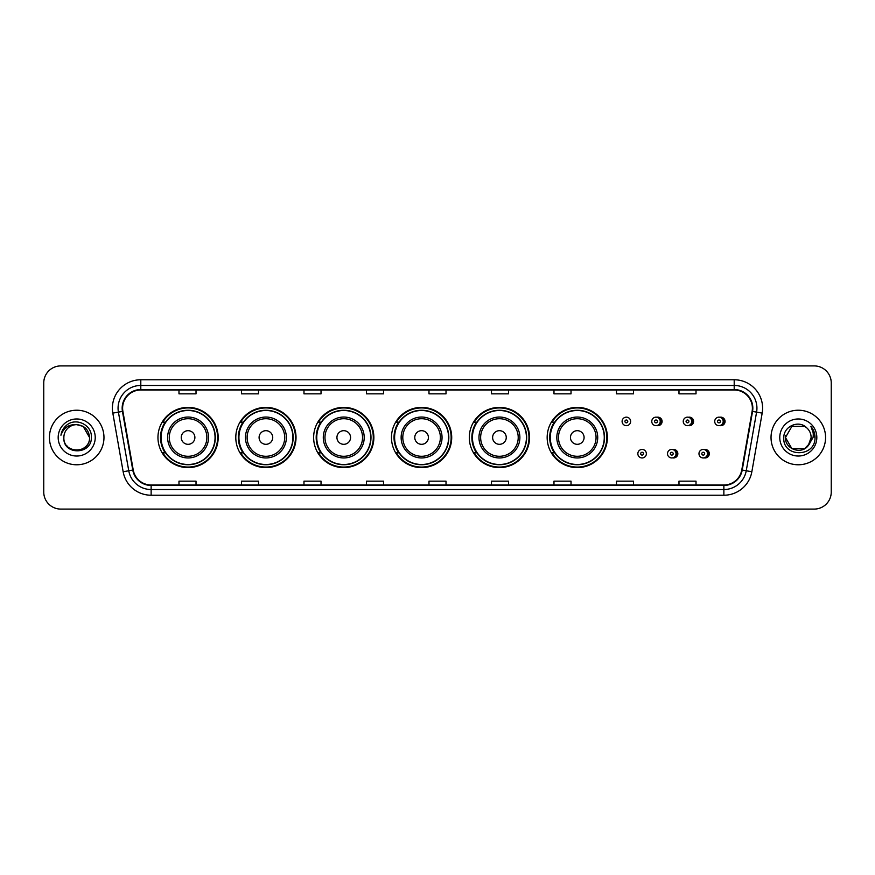 <?xml version="1.0" encoding="UTF-8"?>
<svg xmlns="http://www.w3.org/2000/svg" width="875" height="875" viewBox="0 0 875 875"><rect width="100%" height="100%" fill="white"/><g stroke="black" fill="none" stroke-linecap="round" stroke-linejoin="round"><path stroke-width="1.31" d="M547.159 437.5A30.111 30.111 0 0 0 577.27 467.611A30.111 30.111 0 0 0 607.381 437.5A30.111 30.111 0 0 0 577.27 407.389A30.111 30.111 0 0 0 547.159 437.5M469.317 437.5A30.111 30.111 0 0 0 499.428 467.611A30.111 30.111 0 0 0 529.55 437.5A30.111 30.111 0 0 0 499.428 407.389A30.111 30.111 0 0 0 469.317 437.5M391.475 437.5A30.111 30.111 0 0 0 421.586 467.611A30.111 30.111 0 0 0 451.708 437.5A30.111 30.111 0 0 0 421.586 407.389A30.111 30.111 0 0 0 391.475 437.5M313.633 437.5A30.111 30.111 0 0 0 343.755 467.611A30.111 30.111 0 0 0 373.866 437.5A30.111 30.111 0 0 0 343.755 407.389A30.111 30.111 0 0 0 313.633 437.5M235.791 437.5A30.111 30.111 0 0 0 265.913 467.611A30.111 30.111 0 0 0 296.023 437.5A30.111 30.111 0 0 0 265.913 407.389A30.111 30.111 0 0 0 235.791 437.5M157.959 437.5A30.111 30.111 0 0 0 188.07 467.611A30.111 30.111 0 0 0 218.181 437.5A30.111 30.111 0 0 0 188.07 407.389A30.111 30.111 0 0 0 157.959 437.5M672.667 457.855A4.266 4.266 0 0 0 677.841 453.698A4.266 4.266 0 0 0 672.667 449.531M704.145 457.855A4.266 4.266 0 0 0 709.319 453.698A4.266 4.266 0 0 0 704.145 449.531M656.928 425.589A4.266 4.266 0 0 0 662.102 421.422A4.266 4.266 0 0 0 656.928 417.255A4.266 4.266 0 0 1 656.02 425.677A4.266 4.266 0 0 1 651.766 421.422A4.266 4.266 0 0 1 656.02 417.156A4.266 4.266 0 0 1 656.928 425.589A4.266 4.266 0 0 0 656.02 417.156A4.266 4.266 0 0 0 651.766 421.422M688.406 425.589A4.266 4.266 0 0 0 693.58 421.422A4.266 4.266 0 0 0 688.406 417.255A4.266 4.266 0 0 1 687.498 425.677A4.266 4.266 0 0 1 683.244 421.422A4.266 4.266 0 0 1 687.498 417.156A4.266 4.266 0 0 1 688.406 425.589A4.266 4.266 0 0 0 687.498 417.156A4.266 4.266 0 0 0 683.244 421.422M719.884 425.589A4.266 4.266 0 0 0 725.058 421.422A4.266 4.266 0 0 0 719.884 417.255A4.266 4.266 0 0 1 718.977 425.677A4.266 4.266 0 0 1 714.711 421.422A4.266 4.266 0 0 1 718.977 417.156A4.266 4.266 0 0 1 719.884 425.589A4.266 4.266 0 0 0 718.977 417.156A4.266 4.266 0 0 0 714.711 421.422M165.178 452.845A27.552 27.552 0 0 1 165.178 422.155M243.02 452.845A27.552 27.552 0 0 1 243.02 422.155M320.863 452.845A27.552 27.552 0 0 1 320.863 422.155M398.694 452.845A27.552 27.552 0 0 1 398.694 422.155M476.536 452.845A27.552 27.552 0 0 1 476.536 422.155M554.378 452.845A27.552 27.552 0 0 1 554.378 422.155M43.75 382.955L43.75 492.045A17.041 17.041 0 0 0 60.791 509.086L814.209 509.086A17.041 17.041 0 0 0 831.25 492.045L831.25 382.955A17.041 17.041 0 0 0 814.209 365.914L60.791 365.914A17.041 17.041 0 0 0 43.75 382.955L43.75 492.045M49.427 437.5A27.278 27.278 0 0 0 76.705 464.778A27.278 27.278 0 0 0 103.972 437.5A27.278 27.278 0 0 0 76.705 410.222A27.278 27.278 0 0 0 49.427 437.5A27.278 27.278 0 0 0 76.705 464.778A27.278 27.278 0 0 0 103.972 437.5A27.278 27.278 0 0 0 76.705 410.222A27.278 27.278 0 0 0 49.427 437.5M771.028 437.5A27.278 27.278 0 0 0 798.295 464.778A27.278 27.278 0 0 0 825.573 437.5A27.278 27.278 0 0 0 798.295 410.222A27.278 27.278 0 0 0 771.028 437.5A27.278 27.278 0 0 0 798.295 464.778A27.278 27.278 0 0 0 825.573 437.5A27.278 27.278 0 0 0 798.295 410.222A27.278 27.278 0 0 0 771.028 437.5M122.609 408.177A18.178 18.178 0 0 1 140.798 389.998L734.202 389.998A18.178 18.178 0 0 1 752.106 411.337L741.77 469.973A18.178 18.178 0 0 1 723.866 485.002L151.134 485.002A18.178 18.178 0 0 1 133.23 469.973L122.894 411.337A18.178 18.178 0 0 1 122.609 408.177M122.161 408.177A18.637 18.637 0 0 0 122.445 411.414L132.781 470.05A18.637 18.637 0 0 0 151.134 485.45L723.866 485.45A18.637 18.637 0 0 0 742.219 470.05L752.555 411.414A18.637 18.637 0 0 0 734.202 389.55L140.798 389.55A18.637 18.637 0 0 0 122.161 408.177M112.82 413.12A28.405 28.405 0 0 1 140.798 379.772L734.202 379.772A28.405 28.405 0 0 1 762.18 413.12L751.844 471.756A28.405 28.405 0 0 1 723.866 495.228L151.134 495.228A28.405 28.405 0 0 1 123.156 471.756L112.82 413.12L118.409 412.125A22.728 22.728 0 0 1 140.798 385.459L734.202 385.459A22.728 22.728 0 0 1 756.591 412.125L746.244 470.761A22.728 22.728 0 0 1 723.866 489.541L151.134 489.541A22.728 22.728 0 0 1 128.756 470.761L118.409 412.125A22.728 22.728 0 0 1 118.07 408.177M814.209 365.914L60.791 365.914M60.791 509.086L814.209 509.086M831.25 492.045L831.25 382.955M742.219 470.05L746.244 470.761L756.591 412.125L762.18 413.12M428.98 389.998L428.98 393.848L446.02 393.848L446.02 389.998M366.472 389.998L366.472 393.848L383.523 393.848L383.523 389.998M303.975 389.998L303.975 393.848L321.027 393.848L321.027 389.998M241.478 389.998L241.478 393.848L258.519 393.848L258.519 389.998M178.981 389.998L178.981 393.848L196.022 393.848L196.022 389.998M491.477 389.998L491.477 393.848L508.528 393.848L508.528 389.998M553.973 389.998L553.973 393.848L571.025 393.848L571.025 389.998M616.481 389.998L616.481 393.848L633.522 393.848L633.522 389.998M678.978 389.998L678.978 393.848L696.019 393.848L696.019 389.998M446.02 485.002L446.02 481.152L428.98 481.152L428.98 485.002M383.523 485.002L383.523 481.152L366.472 481.152L366.472 485.002M321.027 485.002L321.027 481.152L303.975 481.152L303.975 485.002M258.519 485.002L258.519 481.152L241.478 481.152L241.478 485.002M196.022 485.002L196.022 481.152L178.981 481.152L178.981 485.002M508.528 485.002L508.528 481.152L491.477 481.152L491.477 485.002M571.025 485.002L571.025 481.152L553.973 481.152L553.973 485.002M633.522 485.002L633.522 481.152L616.481 481.152L616.481 485.002M696.019 485.002L696.019 481.152L678.978 481.152L678.978 485.002M63.864 437.5A12.841 12.841 0 0 1 76.705 424.659C84.503 425.414 88.791 429.702 89.545 437.5L83.125 426.377L76.705 424.659L83.125 426.377L89.545 437.5L83.125 426.377L76.705 424.659L83.125 426.377L89.545 437.5L83.125 426.377L76.705 424.659L83.125 426.377L89.545 437.5C90.333 454.07 63.077 454.07 63.864 437.5C62.661 455.448 91.93 455.033 91.35 437.5C92.345 425.217 76.388 417.255 66.938 424.922C63.602 427.602 61.6 431.036 60.944 435.247C63.591 427.711 68.841 424.189 76.705 424.659L83.125 426.377L89.545 437.5C90.333 454.07 63.077 454.07 63.864 437.5C63.077 454.07 90.333 454.07 89.545 437.5C90.223 449.214 73.358 455.022 66.664 445.517M58.177 437.5A18.528 18.528 0 0 0 76.705 456.028A18.528 18.528 0 0 0 95.233 437.5A18.528 18.528 0 0 0 76.705 418.972A18.528 18.528 0 0 0 58.177 437.5M194.884 437.5A6.814 6.814 0 0 0 188.07 430.686A6.814 6.814 0 0 0 181.245 437.5A6.814 6.814 0 0 0 188.07 444.314A6.814 6.814 0 0 0 194.884 437.5M208.523 437.5A20.453 20.453 0 0 0 188.07 417.047A20.453 20.453 0 0 0 167.617 437.5A20.453 20.453 0 0 0 188.07 457.953A20.453 20.453 0 0 0 208.523 437.5A20.453 20.453 0 0 1 188.07 457.953A20.453 20.453 0 0 1 167.617 437.5M215.053 437.5A26.994 26.994 0 0 0 188.07 410.506A26.994 26.994 0 0 0 161.077 437.5A26.994 26.994 0 0 0 188.07 464.494A26.994 26.994 0 0 0 215.053 437.5M217.613 437.5A29.542 29.542 0 0 1 162.816 452.845L165.561 452.845A27.245 27.245 0 0 0 215.316 437.566A27.245 27.245 0 0 0 165.561 422.155L162.816 422.155A29.542 29.542 0 0 1 217.613 437.5M272.727 437.5A6.814 6.814 0 0 0 265.913 430.686A6.814 6.814 0 0 0 259.087 437.5A6.814 6.814 0 0 0 265.913 444.314A6.814 6.814 0 0 0 272.727 437.5M286.366 437.5A20.453 20.453 0 0 0 265.913 417.047A20.453 20.453 0 0 0 245.459 437.5A20.453 20.453 0 0 0 265.913 457.953A20.453 20.453 0 0 0 286.366 437.5A20.453 20.453 0 0 1 265.913 457.953A20.453 20.453 0 0 1 245.459 437.5M292.895 437.5A26.994 26.994 0 0 0 265.913 410.506A26.994 26.994 0 0 0 238.919 437.5A26.994 26.994 0 0 0 265.913 464.494A26.994 26.994 0 0 0 292.895 437.5M295.455 437.5A29.542 29.542 0 0 1 240.658 452.845L243.392 452.845A27.245 27.245 0 0 0 293.147 437.566A27.245 27.245 0 0 0 243.392 422.155L240.658 422.155A29.542 29.542 0 0 1 295.455 437.5M350.569 437.5A6.814 6.814 0 0 0 343.755 430.686A6.814 6.814 0 0 0 336.93 437.5A6.814 6.814 0 0 0 343.755 444.314A6.814 6.814 0 0 0 350.569 437.5M364.208 437.5A20.453 20.453 0 0 0 343.755 417.047A20.453 20.453 0 0 0 323.291 437.5A20.453 20.453 0 0 0 343.755 457.953A20.453 20.453 0 0 0 364.208 437.5A20.453 20.453 0 0 1 343.755 457.953A20.453 20.453 0 0 1 323.291 437.5M370.737 437.5A26.994 26.994 0 0 0 343.755 410.506A26.994 26.994 0 0 0 316.761 437.5A26.994 26.994 0 0 0 343.755 464.494A26.994 26.994 0 0 0 370.737 437.5M373.297 437.5A29.542 29.542 0 0 1 318.5 452.845L321.234 452.845A27.245 27.245 0 0 0 370.989 437.566A27.245 27.245 0 0 0 321.234 422.155L318.5 422.155A29.542 29.542 0 0 1 373.297 437.5M428.411 437.5A6.814 6.814 0 0 0 421.586 430.686A6.814 6.814 0 0 0 414.772 437.5A6.814 6.814 0 0 0 421.586 444.314A6.814 6.814 0 0 0 428.411 437.5M442.05 437.5A20.453 20.453 0 0 0 421.586 417.047A20.453 20.453 0 0 0 401.133 437.5A20.453 20.453 0 0 0 421.586 457.953A20.453 20.453 0 0 0 442.05 437.5A20.453 20.453 0 0 1 421.586 457.953A20.453 20.453 0 0 1 401.133 437.5M448.58 437.5A26.994 26.994 0 0 0 421.586 410.506A26.994 26.994 0 0 0 394.603 437.5A26.994 26.994 0 0 0 421.586 464.494A26.994 26.994 0 0 0 448.58 437.5M451.139 437.5A29.542 29.542 0 0 1 396.342 452.845L399.077 452.845A27.245 27.245 0 0 0 448.831 437.566A27.245 27.245 0 0 0 399.077 422.155L396.342 422.155A29.542 29.542 0 0 1 451.139 437.5M506.253 437.5A6.814 6.814 0 0 0 499.428 430.686A6.814 6.814 0 0 0 492.614 437.5A6.814 6.814 0 0 0 499.428 444.314A6.814 6.814 0 0 0 506.253 437.5M519.881 437.5A20.453 20.453 0 0 0 499.428 417.047A20.453 20.453 0 0 0 478.975 437.5A20.453 20.453 0 0 0 499.428 457.953A20.453 20.453 0 0 0 519.881 437.5A20.453 20.453 0 0 1 499.428 457.953A20.453 20.453 0 0 1 478.975 437.5M526.422 437.5A26.994 26.994 0 0 0 499.428 410.506A26.994 26.994 0 0 0 472.445 437.5A26.994 26.994 0 0 0 499.428 464.494A26.994 26.994 0 0 0 526.422 437.5M528.981 437.5A29.542 29.542 0 0 1 474.184 452.845L476.919 452.845A27.245 27.245 0 0 0 526.673 437.566A27.245 27.245 0 0 0 476.919 422.155L474.184 422.155A29.542 29.542 0 0 1 528.981 437.5M584.095 437.5A6.814 6.814 0 0 0 577.27 430.686A6.814 6.814 0 0 0 570.456 437.5A6.814 6.814 0 0 0 577.27 444.314A6.814 6.814 0 0 0 584.095 437.5M597.723 437.5A20.453 20.453 0 0 0 577.27 417.047A20.453 20.453 0 0 0 556.817 437.5A20.453 20.453 0 0 0 577.27 457.953A20.453 20.453 0 0 0 597.723 437.5A20.453 20.453 0 0 1 577.27 457.953A20.453 20.453 0 0 1 556.817 437.5M604.264 437.5A26.994 26.994 0 0 0 577.27 410.506A26.994 26.994 0 0 0 550.288 437.5A26.994 26.994 0 0 0 577.27 464.494A26.994 26.994 0 0 0 604.264 437.5M606.823 437.5A29.542 29.542 0 0 1 552.027 452.845L554.761 452.845A27.245 27.245 0 0 0 604.516 437.566A27.245 27.245 0 0 0 554.761 422.155L552.027 422.155A29.542 29.542 0 0 1 606.823 437.5M804.716 448.623A12.841 12.841 0 0 0 811.136 437.5C811.07 433.628 809.594 430.391 806.706 427.798C798.809 419.53 783.65 426.344 783.792 437.5C782.348 457.33 814.494 457.844 815.019 438.462L815.041 437.5C814.997 433.289 813.597 429.592 810.841 426.398C812.941 429.844 813.673 433.541 813.05 437.5L808.227 445.637L811.136 437.5M791.875 448.623L804.716 448.623L808.073 445.823L804.716 448.623L791.875 448.623L785.455 437.5L791.875 448.623L804.716 448.623L809.703 443.395L804.716 448.623L791.875 448.623L785.455 437.5L791.875 426.377L804.716 426.377L806.706 427.798L804.716 426.377L791.875 426.377L785.455 437.5L791.875 426.377L804.716 426.377L806.706 427.798L804.716 426.377L791.875 426.377L785.455 437.5L785.597 435.597M808.073 445.823L804.716 448.623L791.875 448.623L785.455 437.5L791.875 448.623L804.716 448.623L808.073 445.823L804.956 448.481M809.703 443.395L804.716 448.623L791.875 448.623L785.455 437.5L791.875 448.623L804.716 448.623L808.161 445.725M785.455 437.5C784.798 448.886 800.898 454.891 807.877 446.053L808.227 445.637M779.767 437.5A18.528 18.528 0 0 0 798.295 456.028A18.528 18.528 0 0 0 816.823 437.5A18.528 18.528 0 0 0 798.295 418.972A18.528 18.528 0 0 0 779.767 437.5M810.961 426.541L815.041 437.981M630.623 421.422A4.266 4.266 0 0 1 626.369 425.677A4.266 4.266 0 0 1 622.103 421.422A4.266 4.266 0 0 1 626.369 417.156A4.266 4.266 0 0 1 630.623 421.422A4.266 4.266 0 0 0 626.369 417.156A4.266 4.266 0 0 0 622.103 421.422M637.842 453.698A4.266 4.266 0 0 1 642.097 449.433A4.266 4.266 0 0 1 646.363 453.698A4.266 4.266 0 0 1 642.097 457.953A4.266 4.266 0 0 1 637.842 453.698A4.266 4.266 0 0 0 642.097 457.953A4.266 4.266 0 0 0 646.363 453.698M667.505 453.698A4.266 4.266 0 0 1 671.759 449.433A4.266 4.266 0 0 1 676.025 453.698A4.266 4.266 0 0 1 671.759 457.953A4.266 4.266 0 0 1 667.505 453.698A4.266 4.266 0 0 0 671.759 457.953A4.266 4.266 0 0 0 676.025 453.698M698.972 453.698A4.266 4.266 0 0 1 703.238 449.433A4.266 4.266 0 0 1 707.503 453.698A4.266 4.266 0 0 1 703.238 457.953A4.266 4.266 0 0 1 698.972 453.698A4.266 4.266 0 0 0 703.238 457.953A4.266 4.266 0 0 0 707.503 453.698M734.202 379.772L734.202 389.55M118.409 412.125L122.445 411.414M151.134 495.228L151.134 485.45M723.866 485.45L723.866 495.228M123.156 471.756L132.781 470.05M752.555 411.414L756.591 412.125M140.798 379.772L140.798 389.55M746.244 470.761L751.844 471.756M206.861 437.5A18.791 18.791 0 0 0 188.07 418.709A18.791 18.791 0 0 0 169.28 437.5A18.791 18.791 0 0 0 188.07 456.291A18.791 18.791 0 0 0 206.861 437.5M284.703 437.5A18.791 18.791 0 0 0 265.913 418.709A18.791 18.791 0 0 0 247.122 437.5A18.791 18.791 0 0 0 265.913 456.291A18.791 18.791 0 0 0 284.703 437.5M362.545 437.5A18.791 18.791 0 0 0 343.755 418.709A18.791 18.791 0 0 0 324.964 437.5A18.791 18.791 0 0 0 343.755 456.291A18.791 18.791 0 0 0 362.545 437.5M440.377 437.5A18.791 18.791 0 0 0 421.586 418.709A18.791 18.791 0 0 0 402.795 437.5A18.791 18.791 0 0 0 421.586 456.291A18.791 18.791 0 0 0 440.377 437.5M518.219 437.5A18.791 18.791 0 0 0 499.428 418.709A18.791 18.791 0 0 0 480.637 437.5A18.791 18.791 0 0 0 499.428 456.291A18.791 18.791 0 0 0 518.219 437.5M596.061 437.5A18.791 18.791 0 0 0 577.27 418.709A18.791 18.791 0 0 0 558.48 437.5A18.791 18.791 0 0 0 577.27 456.291A18.791 18.791 0 0 0 596.061 437.5M624.947 421.422A1.422 1.422 0 0 0 626.369 422.844A1.422 1.422 0 0 0 627.78 421.422A1.422 1.422 0 0 0 626.369 420A1.422 1.422 0 0 0 624.947 421.422M659.947 417.714A5.403 5.403 0 0 1 659.947 425.119M654.598 421.422A1.422 1.422 0 0 0 656.02 422.844A1.422 1.422 0 0 0 657.442 421.422A1.422 1.422 0 0 0 656.02 420A1.422 1.422 0 0 0 654.598 421.422M691.425 417.714A5.403 5.403 0 0 1 691.425 425.119M686.077 421.422A1.422 1.422 0 0 0 687.498 422.844A1.422 1.422 0 0 0 688.92 421.422A1.422 1.422 0 0 0 687.498 420A1.422 1.422 0 0 0 686.077 421.422M722.903 417.714A5.403 5.403 0 0 1 722.903 425.119M717.555 421.422A1.422 1.422 0 0 0 718.977 422.844A1.422 1.422 0 0 0 720.398 421.422A1.422 1.422 0 0 0 718.977 420A1.422 1.422 0 0 0 717.555 421.422M643.519 453.698A1.422 1.422 0 0 0 642.097 452.277A1.422 1.422 0 0 0 640.686 453.698A1.422 1.422 0 0 0 642.097 455.109A1.422 1.422 0 0 0 643.519 453.698M675.686 449.991A5.403 5.403 0 0 1 675.686 457.395M673.181 453.698A1.422 1.422 0 0 0 671.759 452.277A1.422 1.422 0 0 0 670.337 453.698A1.422 1.422 0 0 0 671.759 455.109A1.422 1.422 0 0 0 673.181 453.698M707.164 449.991A5.403 5.403 0 0 1 707.164 457.395M704.659 453.698A1.422 1.422 0 0 0 703.238 452.277A1.422 1.422 0 0 0 701.816 453.698A1.422 1.422 0 0 0 703.238 455.109A1.422 1.422 0 0 0 704.659 453.698"/></g></svg>
